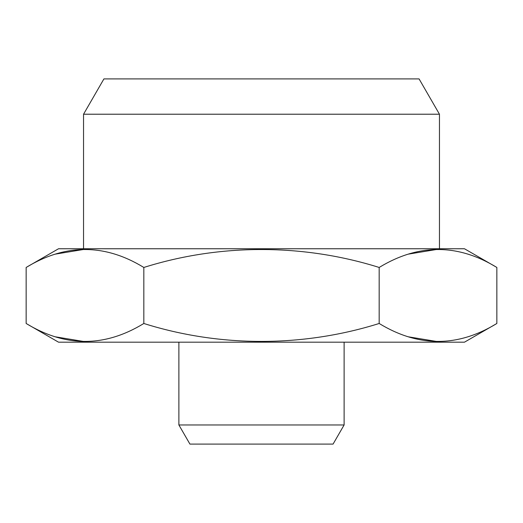 <?xml version="1.0" encoding="UTF-8"?>
<svg xmlns="http://www.w3.org/2000/svg" width="523" height="523" viewBox="0 0 523 523"><rect width="100%" height="100%" fill="white"/><g stroke="black" fill="none" stroke-linecap="round" stroke-linejoin="round"><path stroke-width="0.78" d="M143.825 323.482C220.183 347.514 303.288 347.265 379.175 323.482L379.175 267.456C303.288 243.672 220.183 243.424 143.825 267.456C104.705 243.541 65.48 243.541 26.15 267.456L26.15 323.482C65.48 347.396 104.705 347.396 143.825 323.482L143.825 267.456M55.346 254.126L84.988 249.249M55.346 336.812L84.988 341.689M408.371 254.126L438.013 249.249M26.15 323.482L58.53 342.179L464.47 342.179L496.85 323.482L496.85 267.456C457.73 243.541 418.505 243.541 379.175 267.456M408.371 336.812L438.013 341.689M496.85 323.482C457.73 347.396 418.505 347.396 379.175 323.482M178.886 424.964L344.114 424.964L333.073 444.086L189.927 444.086L178.886 424.964L178.886 342.179M26.15 267.456L58.53 248.758L464.47 248.758L496.85 267.456M83.543 114.217L103.92 78.914L419.08 78.914L439.457 114.217L83.543 114.217L83.543 248.758M439.457 114.217L439.457 248.758M344.114 424.964L344.114 342.179"/></g></svg>

